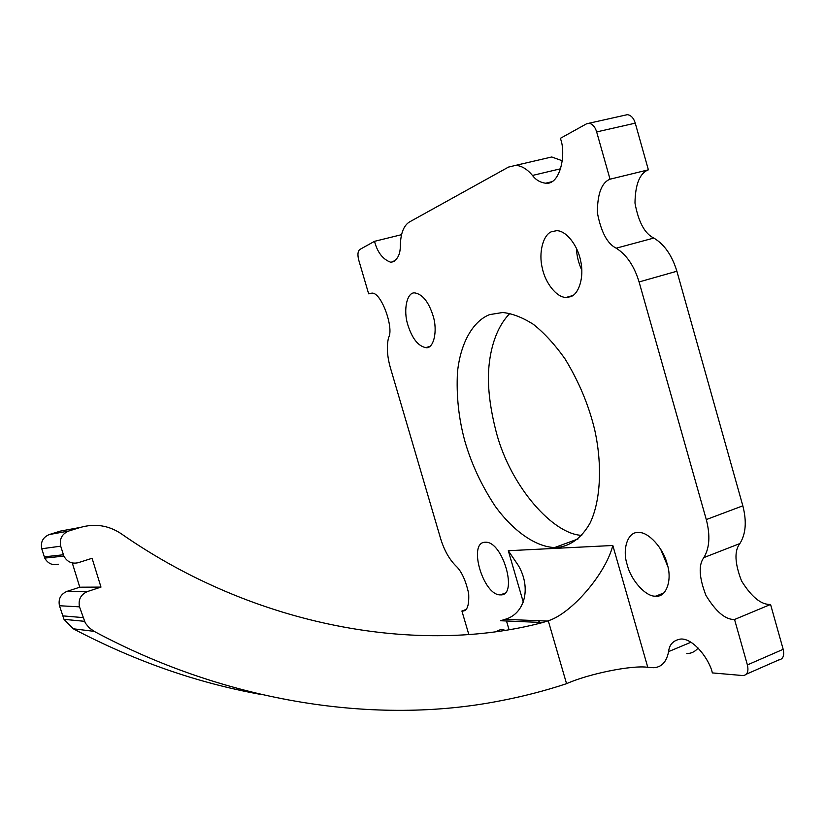 <?xml version="1.0" encoding="UTF-8"?>
<svg xmlns="http://www.w3.org/2000/svg" width="825" height="825" viewBox="0 0 825 825"><rect width="100%" height="100%" fill="white"/><g stroke="black" fill="none" stroke-linecap="round" stroke-linejoin="round"><path stroke-width="1.24" d="M540.86 622.988L538.189 620.699M686.812 653.586C691.288 653.534 695.052 651.688 698.105 648.048M746.45 674.138L778.717 659.959C783.049 659.237 784.534 655.689 783.173 649.316L770.56 604.457L734.549 619.493C725.495 619.792 715.956 611.768 705.942 595.403C699.064 577.479 698.363 564.888 703.859 557.607L739.881 543.551C734.178 550.842 734.735 563.331 741.572 581.006C751.627 597.083 761.289 604.9 770.56 604.457M739.881 543.551C745.862 534.002 746.842 521.431 742.83 505.818L676.882 271.229C672.066 255.441 664.383 244.386 653.833 238.054L616.192 248.191C626.567 254.698 634.198 265.949 639.086 281.944L676.882 271.229M616.192 248.191C607.262 243.695 600.982 231.856 597.372 212.685C597.434 193.669 601.662 182.511 610.036 179.2L648.378 169.826C639.746 173.167 635.281 184.253 634.982 203.084C638.457 222.028 644.738 233.692 653.833 238.054M648.378 169.826L635.26 123.162C633.703 118.088 631.084 115.253 627.402 114.665L625.092 115.18M562.351 160.792L551.76 156.987L544.521 158.668M660.588 549.079L667.765 566.342M576.52 248.449C576.623 255.338 578.387 262.608 581.811 270.249M509.953 313.376C495.464 327.958 489.122 352.058 488.441 374.746C488.06 391.762 490.782 411.376 496.619 433.579C511.18 487.297 553.224 534.28 581.728 535.363M370.59 293.329L368.651 293.834L358.7 259.958C357.421 254.739 357.782 251.243 359.782 249.501L374.509 241.333L401.548 234.682M551.605 181.778L545.603 183.222C560.453 185.347 566.507 153.13 560.33 138.352L586.503 123.843L588.895 123.265C592.505 123.894 595.093 126.772 596.661 131.917L635.26 123.162M783.173 649.316L747.388 664.919C748.801 671.364 747.388 674.922 743.16 675.582L712.336 672.911C709.923 660.536 694.093 638.447 680.955 639.014C673.447 640.19 669.333 644.387 668.601 651.606C666.548 662.042 661.464 667.415 653.348 667.714L647.769 667.291L612.82 545.49C605.56 574.2 571.189 613.759 548.264 620.761L566.548 683.678C588.596 673.839 631.723 665.002 647.769 667.291M747.388 664.919L734.549 619.493M94.143 631.352L89.244 627.856L85.336 623.092L79.499 606.839C78.097 599.662 80.716 594.577 87.337 591.587L66.887 591.412C60.627 594.237 58.152 599.012 59.462 605.746L64.01 619.338L73.281 628.794L94.143 631.352C228.845 703.653 377.458 724.68 498.651 701.137C522.266 696.682 544.902 690.855 566.548 683.678M66.887 591.412L79.788 587.204L72.28 562.949M612.82 545.49L508.303 550.718L518.574 565.837C531.517 588.472 524.535 613.315 505.942 619.07L500.61 620.74L542.726 622.524C420.193 655.019 256.544 628.196 120.832 533.476C108.415 525.36 94.978 523.328 80.53 527.381L60.514 531.073L49.252 534.548C42.941 537.261 40.435 542.004 41.755 548.759L44.746 558.092C47.902 563.599 52.48 565.641 58.451 564.228M261.113 694.485C197.299 682.987 134.692 661.093 73.281 628.794M542.726 622.524L548.264 620.761M80.53 527.381L68.619 531.063L49.252 534.548M87.337 591.587L100.98 587.101L92.08 558.278L78.385 562.65C72.064 564.156 67.227 561.98 63.876 556.112L60.699 546.181C59.297 538.983 61.937 533.95 68.619 531.063M432.929 315.356C438.137 330.938 433.517 349.449 425.721 347.624C418.182 346.067 412.263 338.621 407.973 325.308C402.858 310.056 407.096 291.246 415.181 292.978C422.678 294.504 428.598 301.96 432.929 315.356M485.038 542.242L485.564 542.231C503.106 541.324 518.368 596.341 500.414 594.877L500.414 594.877C483.244 595.681 467.641 542.438 485.038 542.242M627.268 564.939C621.833 549.027 628.011 531.083 638.591 532.579C648.079 531.444 663.475 548.305 667.116 563.857C672.581 580.037 666.146 597.62 655.823 596.135C646.192 597.279 630.867 580.274 627.268 564.939M570.271 296.783L566.156 297.423C556.38 297.66 544.985 282.253 542.283 268.001C538.395 252.687 543.221 234.527 551.657 231.67L556.648 230.701C566.548 230.495 578.15 246.376 580.687 261.113C584.42 277.179 578.707 294.742 570.271 296.783M100.98 587.101L79.788 587.204M465.836 609.541L462.062 611.016C467.053 611.552 469.26 605.725 468.672 593.546C465.651 580.078 461.309 570.797 455.658 565.702C449.14 559.061 444.149 550.079 440.663 538.756L390.328 367.558C387.09 356.018 386.512 345.974 388.606 337.425C394.298 328.298 380.758 290.07 371.137 293.318L368.651 293.834M374.509 241.333C377.479 252.512 382.934 259.504 390.875 262.298C397.31 260.545 400.465 254.781 400.342 245.025C400.723 233.3 403.714 225.638 409.334 222.038L508.437 167.114L515.687 165.361C521.596 165.743 527.196 169.104 532.465 175.447L560.752 168.743M742.83 505.818L706.293 519.575C710.397 535.394 709.583 548.068 703.859 557.607M706.293 519.575L639.086 281.944M545.603 183.222C540.21 182.5 535.827 179.912 532.465 175.447M496.433 631.434L501.095 629.341L504.766 630.207M461.907 611.016L468.786 634.394M556.978 547.491L554.678 547.532C536.611 547.016 513.893 532.053 495.124 506.127C481.491 485.399 471.436 463.846 464.949 441.468C458.69 418.708 456.204 395.536 457.493 371.951C460.69 341.932 473.468 320.915 489.607 314.614L502.652 312.51C512.201 313.448 522.462 317.398 533.435 324.38C544.521 333.259 555.039 344.747 564.991 358.834C579.078 381.903 589.019 405.787 594.835 430.475C602.229 464.166 600.951 500.393 590.071 523.05C581.285 538.684 569.322 546.398 556.978 547.491M610.036 179.2L596.661 131.917M82.83 617.585L62.597 615.852M508.994 629.516L506.498 620.988M59.462 605.746L79.499 606.839M41.755 548.759L60.699 546.181M63.36 554.771L44.261 556.834M690.938 642.252L668.601 651.606M508.303 550.718L523.298 602.188M588.895 123.265L627.402 114.665M84.325 621.297L64.01 619.338M429.474 346.552L425.721 347.624M504.817 593.227L500.414 594.877M663.785 592.969L655.823 596.135M572.715 295.577L566.156 297.423M63.876 556.112L44.746 558.092M551.76 156.987L515.687 165.361M390.875 262.298L394.164 261.463M462.062 611.016L465.723 609.644M578.005 538.983L554.678 547.532M505.137 619.369L547.439 621.07"/></g></svg>
